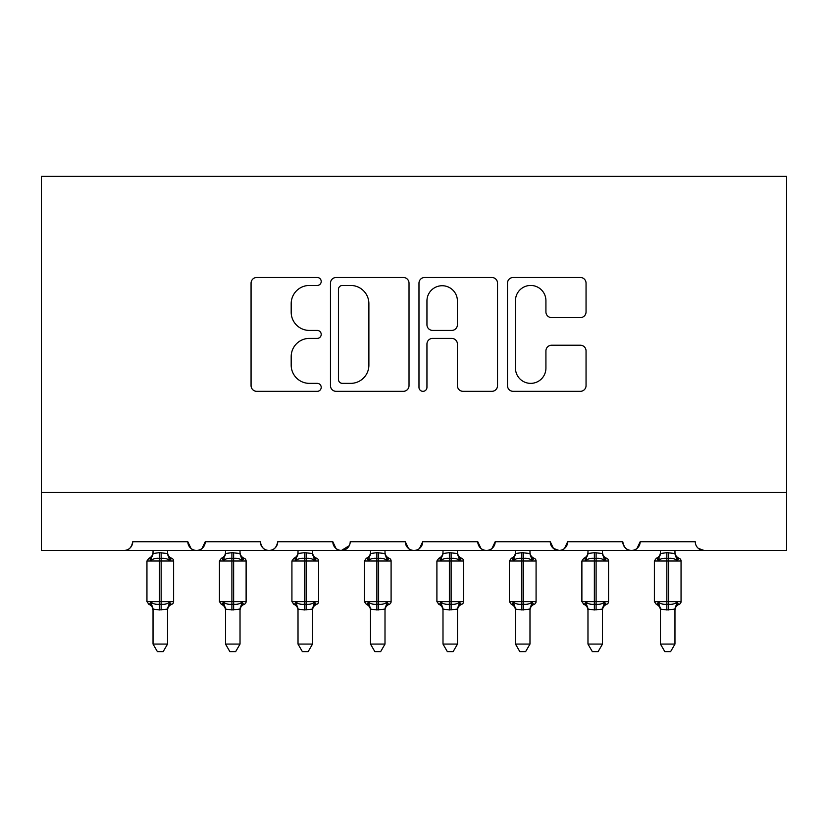 <?xml version="1.0" encoding="UTF-8"?>
<svg xmlns="http://www.w3.org/2000/svg" width="828" height="828" viewBox="0 0 828 828"><rect width="100%" height="100%" fill="white"/><g stroke="black" fill="none" stroke-linecap="round" stroke-linejoin="round"><path stroke-width="1.24" d="M321.212 281.468A3.985 3.985 0 0 0 317.227 277.483L256.752 277.483A5.692 5.692 0 0 0 251.06 283.176L251.06 385.641A5.692 5.692 0 0 0 256.752 391.334L317.227 391.334A3.985 3.985 0 0 0 321.212 387.349A3.985 3.985 0 0 0 317.227 383.364L309.403 383.364A18.216 18.216 0 0 1 291.187 365.148L291.187 356.609A18.216 18.216 0 0 1 309.403 338.393L317.227 338.393A3.985 3.985 0 0 0 321.212 334.409A3.985 3.985 0 0 0 317.227 330.424L309.403 330.424A18.216 18.216 0 0 1 291.187 312.208L291.187 303.669A18.216 18.216 0 0 1 309.403 285.453L317.227 285.453A3.985 3.985 0 0 0 321.212 281.468M580.356 317.61A5.692 5.692 0 0 0 586.048 311.918L586.048 283.176A5.692 5.692 0 0 0 580.356 277.483L513.184 277.483A5.692 5.692 0 0 0 507.492 283.176L507.492 385.641A5.692 5.692 0 0 0 513.184 391.334L580.356 391.334A5.692 5.692 0 0 0 586.048 385.641L586.048 350.917A5.692 5.692 0 0 0 580.356 345.224L551.614 345.224A5.692 5.692 0 0 0 545.921 350.917L545.921 368.129A15.225 15.225 0 0 1 530.696 383.364A15.225 15.225 0 0 1 515.461 368.129L515.461 300.678A15.225 15.225 0 0 1 530.696 285.453A15.225 15.225 0 0 1 545.921 300.678L545.921 311.918A5.692 5.692 0 0 0 551.614 317.61L580.356 317.61M41.4 492.432L786.6 492.432L786.6 176.374L41.4 176.374L41.4 550.423L124.034 550.423C128.65 550.589 131.548 547.691 132.739 541.729L187.832 541.729L191.009 548.457M409.022 283.176A5.692 5.692 0 0 0 403.329 277.483L336.158 277.483A5.692 5.692 0 0 0 330.465 283.176L330.465 385.641A5.692 5.692 0 0 0 336.158 391.334L403.329 391.334A5.692 5.692 0 0 0 409.022 385.641L409.022 283.176M424.671 277.483L491.842 277.483A5.692 5.692 0 0 1 497.535 283.176L497.535 385.641A5.692 5.692 0 0 1 491.842 391.334L463.1 391.334A5.692 5.692 0 0 1 457.408 385.641L457.408 344.086A5.692 5.692 0 0 0 451.715 338.393L432.64 338.393A5.692 5.692 0 0 0 426.948 344.086L426.948 387.349A3.985 3.985 0 0 1 422.963 391.334A3.985 3.985 0 0 1 418.978 387.349L418.978 283.176A5.692 5.692 0 0 1 424.671 277.483M124.034 550.423C128.65 550.589 131.559 547.691 132.739 541.729A8.694 8.694 0 0 1 124.034 550.423L196.526 550.423C191.92 550.589 189.012 547.691 187.832 541.729A8.694 8.694 0 0 0 196.526 550.423A8.694 8.694 0 0 0 205.23 541.729L260.323 541.729A8.694 8.694 0 0 0 269.017 550.423A8.694 8.694 0 0 0 277.722 541.729L332.815 541.729A8.694 8.694 0 0 0 341.509 550.423A8.694 8.694 0 0 0 350.213 541.729L405.306 541.729A8.694 8.694 0 0 0 414 550.423A8.694 8.694 0 0 0 422.694 541.729L477.787 541.729A8.694 8.694 0 0 0 486.491 550.423A8.694 8.694 0 0 0 495.185 541.729L550.278 541.729A8.694 8.694 0 0 0 558.983 550.423A8.694 8.694 0 0 0 567.677 541.729L622.77 541.729A8.694 8.694 0 0 0 631.474 550.423A8.694 8.694 0 0 0 640.168 541.729L695.261 541.729A8.694 8.694 0 0 0 703.966 550.423L698.356 548.384M202.053 548.457L205.23 541.729C204.04 547.691 201.142 550.589 196.526 550.423L631.474 550.423C636.08 550.589 638.988 547.691 640.168 541.729L636.991 548.457M553.383 548.384L558.983 550.423C563.599 550.589 566.497 547.691 567.677 541.729L564.499 548.457M550.278 541.729L553.466 548.457M480.975 548.457L477.787 541.729C478.977 547.691 481.875 550.589 486.491 550.423C491.107 550.589 494.005 547.691 495.185 541.729L492.008 548.457M408.483 548.457L405.306 541.729C406.486 547.691 409.384 550.589 414 550.423C418.616 550.589 421.514 547.691 422.694 541.729L419.517 548.457M349.271 545.662L341.509 550.423C336.892 550.589 333.994 547.691 332.815 541.729L335.992 548.457M786.6 492.432L786.6 550.423L631.474 550.423C626.858 550.589 623.96 547.691 622.77 541.729M260.323 541.729C261.503 547.691 264.401 550.589 269.017 550.423C273.633 550.589 276.531 547.691 277.722 541.729M342.419 285.453A3.985 3.985 0 0 0 338.435 289.438L338.435 379.379A3.985 3.985 0 0 0 342.419 383.364L350.668 383.364A18.216 18.216 0 0 0 368.884 365.148L368.884 303.669A18.216 18.216 0 0 0 350.668 285.453L342.419 285.453M457.408 300.968A15.225 15.225 0 0 0 442.173 285.732A15.225 15.225 0 0 0 426.948 300.968L426.948 324.731A5.692 5.692 0 0 0 432.64 330.424L451.715 330.424A5.692 5.692 0 0 0 457.408 324.731L457.408 300.968M153.035 609.387A6.376 6.086 180 0 0 149.682 604.036L150.934 602.173C153.294 603.954 156.119 604.626 159.411 604.212L159.411 601.604L161.149 601.604L161.149 558.403C164.441 557.989 167.277 558.662 169.636 560.442L171.717 558.289A2.898 2.898 0 0 1 173.621 561.011L146.949 561.011L146.949 601.604L159.411 601.604L159.411 558.403C156.119 557.989 153.294 558.662 150.934 560.442L149.682 558.579A6.376 6.086 -0 0 0 153.035 553.228L153.035 553.228M167.535 644.08L163.178 651.626L157.392 651.626L153.035 644.08L167.535 644.08L167.535 609.087L159.411 609.946L159.411 604.212L161.149 604.212L161.149 601.604L173.621 601.604A2.898 2.898 0 0 1 171.717 604.326L170.878 604.036L171.717 604.326C169.088 605.454 167.691 607.452 167.535 610.319M153.035 644.08L153.035 609.087L150.934 602.173M159.411 609.946L153.035 609.087M153.035 550.423L153.035 553.518L159.411 552.669L167.535 553.518L167.535 550.423M161.149 609.946L161.149 604.212C164.441 604.626 167.277 603.954 169.636 602.173L170.878 604.036A6.376 6.086 180 0 0 167.535 609.387M150.934 560.442L151.783 557.968M169.636 560.442L167.535 553.518M167.535 609.087L169.636 602.173M225.526 609.387A6.376 6.086 180 0 0 222.173 604.036L223.425 602.173C225.785 603.954 228.611 604.626 231.902 604.212L231.902 601.604L233.641 601.604L233.641 558.403C236.932 557.989 239.768 558.662 242.128 560.442L244.208 558.289A2.898 2.898 0 0 1 246.113 561.011L219.441 561.011L219.441 601.604L231.902 601.604L231.902 558.403C228.611 557.989 225.785 558.662 223.425 560.442L222.173 558.579A6.376 6.086 -0 0 0 225.526 553.228L225.526 553.228M240.027 644.08L235.669 651.626L229.873 651.626L225.526 644.08L240.027 644.08L240.027 609.087L231.902 609.946L231.902 604.212L233.641 604.212L233.641 601.604L246.113 601.604A2.898 2.898 0 0 1 244.208 604.326L243.37 604.036L244.208 604.326C241.569 605.454 240.182 607.452 240.027 610.319M225.526 644.08L225.516 609.087L223.425 602.173M231.902 609.946L225.516 609.087M225.526 550.423L225.516 553.518L231.902 552.669L240.027 553.518L240.027 550.423M233.641 609.946L233.641 604.212C236.932 604.626 239.768 603.954 242.128 602.173L243.37 604.036A6.376 6.086 180 0 0 240.027 609.387M223.425 560.442L224.274 557.968M242.128 560.442L240.027 553.518M240.027 609.087L242.128 602.173M298.018 609.387A6.376 6.086 180 0 0 294.664 604.036L295.917 602.173C298.277 603.954 301.102 604.626 304.394 604.212L304.394 601.604L306.132 601.604L306.132 558.403C309.424 557.989 312.249 558.662 314.619 560.442L316.7 558.289A2.898 2.898 0 0 1 318.604 561.011L291.922 561.011L291.922 601.604L304.394 601.604L304.394 558.403C301.102 557.989 298.277 558.662 295.917 560.442L294.664 558.579A6.376 6.086 -0 0 0 298.018 553.228L298.018 553.228M312.518 644.08L308.161 651.626L302.365 651.626L298.018 644.08L312.518 644.08L312.518 609.087L304.394 609.946L304.394 604.212L306.132 604.212L306.132 601.604L318.604 601.604A2.898 2.898 0 0 1 316.7 604.326L315.861 604.036L316.7 604.326C314.06 605.454 312.663 607.452 312.518 610.319M298.018 644.08L298.008 609.087L295.917 602.173M304.394 609.946L298.008 609.087M298.018 550.423L298.008 553.518L304.394 552.669L312.518 553.518L312.518 550.423M306.132 609.946L306.132 604.212C309.424 604.626 312.249 603.954 314.619 602.173L315.861 604.036A6.376 6.086 180 0 0 312.518 609.387M295.917 560.442L296.766 557.968M314.619 560.442L312.518 553.518M312.518 609.087L314.619 602.173M370.509 609.387A6.376 6.086 180 0 0 367.156 604.036L368.398 602.173C370.768 603.954 373.594 604.626 376.885 604.212L376.885 601.604L378.624 601.604L378.624 558.403C381.915 557.989 384.741 558.662 387.111 560.442L389.191 558.289A2.898 2.898 0 0 1 391.095 561.011L364.413 561.011L364.413 601.604L376.885 601.604L376.885 558.403C373.594 557.989 370.768 558.662 368.398 560.442L367.156 558.579A6.376 6.086 -0 0 0 370.509 553.228L370.509 553.228M384.999 644.08L380.652 651.626L374.856 651.626L370.509 644.08L384.999 644.08L385.01 609.087L376.885 609.946L376.885 604.212L378.624 604.212L378.624 601.604L391.095 601.604A2.898 2.898 0 0 1 389.191 604.326L388.353 604.036L389.191 604.326C386.552 605.454 385.155 607.452 384.999 610.319M370.509 644.08L370.499 609.087L368.398 602.173M376.885 609.946L370.499 609.087M370.509 550.423L370.499 553.518L376.885 552.669L385.01 553.518L384.999 550.423M378.624 609.946L378.624 604.212C381.915 604.626 384.741 603.954 387.111 602.173L388.353 604.036A6.376 6.086 180 0 0 384.999 609.387M368.398 560.442L369.257 557.968M387.111 560.442L385.01 553.518M385.01 609.087L387.111 602.173M443.001 609.387A6.376 6.086 180 0 0 439.647 604.036L440.889 602.173C443.259 603.954 446.085 604.626 449.376 604.212L449.376 601.604L451.115 601.604L451.115 558.403C454.406 557.989 457.232 558.662 459.602 560.442L461.682 558.289A2.898 2.898 0 0 1 463.587 561.011L436.905 561.011L436.905 601.604L449.376 601.604L449.376 558.403C446.085 557.989 443.259 558.662 440.889 560.442L439.647 558.579A6.376 6.086 -0 0 0 443.001 553.228L443.001 553.228M457.491 644.08L453.144 651.626L447.348 651.626L443.001 644.08L457.491 644.08L457.501 609.087L449.376 609.946L449.376 604.212L451.115 604.212L451.115 601.604L463.587 601.604A2.898 2.898 0 0 1 461.682 604.326L460.844 604.036L461.682 604.326C459.043 605.454 457.646 607.452 457.491 610.319M443.001 644.08L442.99 609.087L440.889 602.173M449.376 609.946L442.99 609.087M443.001 550.423L442.99 553.518L449.376 552.669L457.501 553.518L457.491 550.423M451.115 609.946L451.115 604.212C454.406 604.626 457.232 603.954 459.602 602.173L460.844 604.036A6.376 6.086 180 0 0 457.491 609.387M440.889 560.442L441.748 557.968M459.602 560.442L457.501 553.518M457.501 609.087L459.602 602.173M515.482 609.387A6.376 6.086 180 0 0 512.139 604.036L513.381 602.173C515.751 603.954 518.576 604.626 521.868 604.212L521.868 601.604L523.606 601.604L523.606 558.403C526.898 557.989 529.723 558.662 532.083 560.442L534.174 558.289A2.898 2.898 0 0 1 536.078 561.011L509.396 561.011L509.396 601.604L521.868 601.604L521.868 558.403C518.576 557.989 515.751 558.662 513.381 560.442L512.139 558.579A6.376 6.086 -0 0 0 515.482 553.228L515.482 553.228M529.982 644.08L525.635 651.626L519.839 651.626L515.482 644.08L529.982 644.08L529.992 609.087L521.868 609.946L521.868 604.212L523.606 604.212L523.606 601.604L536.078 601.604A2.898 2.898 0 0 1 534.174 604.326L533.335 604.036L534.174 604.326C531.535 605.454 530.137 607.452 529.982 610.319M515.482 644.08L515.482 609.087L513.381 602.173M521.868 609.946L515.482 609.087M515.482 550.423L515.482 553.518L521.868 552.669L529.992 553.518L529.982 550.423M523.606 609.946L523.606 604.212C526.898 604.626 529.723 603.954 532.083 602.173L533.335 604.036A6.376 6.086 180 0 0 529.982 609.387M513.381 560.442L514.24 557.968M532.083 560.442L529.992 553.518M529.992 609.087L532.083 602.173M587.973 609.387A6.376 6.086 180 0 0 584.63 604.036L585.872 602.173C588.232 603.954 591.068 604.626 594.359 604.212L594.359 601.604L596.098 601.604L596.098 558.403C599.389 557.989 602.215 558.662 604.575 560.442L606.665 558.289A2.898 2.898 0 0 1 608.559 561.011L581.887 561.011L581.887 601.604L594.359 601.604L594.359 558.403C591.068 557.989 588.232 558.662 585.872 560.442L584.63 558.579A6.376 6.086 -0 0 0 587.973 553.228L587.973 553.228M602.473 644.08L598.126 651.626L592.33 651.626L587.973 644.08L602.473 644.08L602.484 609.087L594.359 609.946L594.359 604.212L596.098 604.212L596.098 601.604L608.559 601.604A2.898 2.898 0 0 1 606.665 604.326L605.827 604.036L606.665 604.326C604.026 605.454 602.629 607.452 602.473 610.319M587.973 644.08L587.973 609.087L585.872 602.173M594.359 609.946L587.973 609.087M587.973 550.423L587.973 553.518L594.359 552.669L602.484 553.518L602.473 550.423M596.098 609.946L596.098 604.212C599.389 604.626 602.215 603.954 604.575 602.173L605.827 604.036A6.376 6.086 180 0 0 602.473 609.387M585.872 560.442L586.721 557.968M604.575 560.442L602.484 553.518M602.484 609.087L604.575 602.173M660.465 609.387A6.376 6.086 180 0 0 657.121 604.036L658.363 602.173C660.723 603.954 663.559 604.626 666.85 604.212L666.85 601.604L668.589 601.604L668.589 558.403C671.881 557.989 674.706 558.662 677.066 560.442L679.146 558.289A2.898 2.898 0 0 1 681.051 561.011L654.379 561.011L654.379 601.604L666.85 601.604L666.85 558.403C663.559 557.989 660.723 558.662 658.363 560.442L657.121 558.579A6.376 6.086 -0 0 0 660.465 553.228L660.465 553.228M674.965 644.08L670.608 651.626L664.822 651.626L660.465 644.08L674.965 644.08L674.965 609.087L666.85 609.946L666.85 604.212L668.589 604.212L668.589 601.604L681.051 601.604A2.898 2.898 0 0 1 679.146 604.326L678.318 604.036L679.146 604.326C676.517 605.454 675.12 607.452 674.965 610.319M660.465 644.08L660.465 609.087L658.363 602.173M666.85 609.946L660.465 609.087M660.465 550.423L660.465 553.518L666.85 552.669L674.965 553.518L674.965 550.423M668.589 609.946L668.589 604.212C671.881 604.626 674.706 603.954 677.066 602.173L678.318 604.036A6.376 6.086 180 0 0 674.965 609.387M658.363 560.442L659.212 557.968M677.066 560.442L674.965 553.518M674.965 609.087L677.066 602.173M161.149 552.669L161.149 558.403L159.411 558.403L159.411 552.669M170.878 558.579A6.376 6.086 -0 0 1 167.535 553.228M233.641 552.669L233.641 558.403L231.902 558.403L231.902 552.669M243.37 558.579A6.376 6.086 -0 0 1 240.027 553.228M306.132 552.669L306.132 558.403L304.394 558.403L304.394 552.669M315.861 558.579A6.376 6.086 -0 0 1 312.518 553.228M378.624 552.669L378.624 558.403L376.885 558.403L376.885 552.669M388.353 558.579A6.376 6.086 -0 0 1 384.999 553.228M451.115 552.669L451.115 558.403L449.376 558.403L449.376 552.669M460.844 558.579A6.376 6.086 -0 0 1 457.491 553.228M523.606 552.669L523.606 558.403L521.868 558.403L521.868 552.669M533.335 558.579A6.376 6.086 -0 0 1 529.982 553.228M596.098 552.669L596.098 558.403L594.359 558.403L594.359 552.669M605.827 558.579A6.376 6.086 -0 0 1 602.473 553.228M668.589 552.669L668.589 558.403L666.85 558.403L666.85 552.669M678.318 558.579A6.376 6.086 -0 0 1 674.965 553.228M173.621 601.604L173.621 561.011M153.035 610.319C152.88 607.452 151.483 605.454 148.854 604.326L146.949 601.604M153.035 552.297C152.88 555.164 151.483 557.161 148.854 558.289L146.949 561.011M171.717 558.289C169.088 557.161 167.691 555.164 167.535 552.297M246.113 601.604L246.113 561.011M225.526 610.319C225.371 607.452 223.974 605.454 221.335 604.326L219.441 601.604M225.526 552.297C225.371 555.164 223.974 557.161 221.335 558.289L219.441 561.011M244.208 558.289C241.569 557.161 240.182 555.164 240.027 552.297M318.604 601.604L318.604 561.011M298.018 610.319C297.863 607.452 296.465 605.454 293.826 604.326L291.922 601.604M298.018 552.297C297.863 555.164 296.465 557.161 293.826 558.289L291.922 561.011M316.7 558.289C314.06 557.161 312.663 555.164 312.518 552.297M391.095 601.604L391.095 561.011M370.509 610.319C370.354 607.452 368.957 605.454 366.318 604.326L364.413 601.604M370.509 552.297C370.354 555.164 368.957 557.161 366.318 558.289L364.413 561.011M389.191 558.289C386.552 557.161 385.155 555.164 384.999 552.297M463.587 601.604L463.587 561.011M443.001 610.319C442.845 607.452 441.448 605.454 438.809 604.326L436.905 601.604M443.001 552.297C442.845 555.164 441.448 557.161 438.809 558.289L436.905 561.011M461.682 558.289C459.043 557.161 457.646 555.164 457.491 552.297M536.078 601.604L536.078 561.011M515.482 610.319C515.337 607.452 513.94 605.454 511.3 604.326L509.396 601.604M515.482 552.297C515.337 555.164 513.94 557.161 511.3 558.289L509.396 561.011M534.174 558.289C531.535 557.161 530.137 555.164 529.982 552.297M608.559 601.604L608.559 561.011M587.973 610.319C587.818 607.452 586.431 605.454 583.792 604.326L581.887 601.604M587.973 552.297C587.818 555.164 586.431 557.161 583.792 558.289L581.887 561.011M606.665 558.289C604.026 557.161 602.629 555.164 602.473 552.297M681.051 601.604L681.051 561.011M660.465 610.319C660.309 607.452 658.912 605.454 656.283 604.326L654.379 601.604M660.465 552.297C660.309 555.164 658.912 557.161 656.283 558.289L654.379 561.011M679.146 558.289C676.517 557.161 675.12 555.164 674.965 552.297"/></g></svg>
